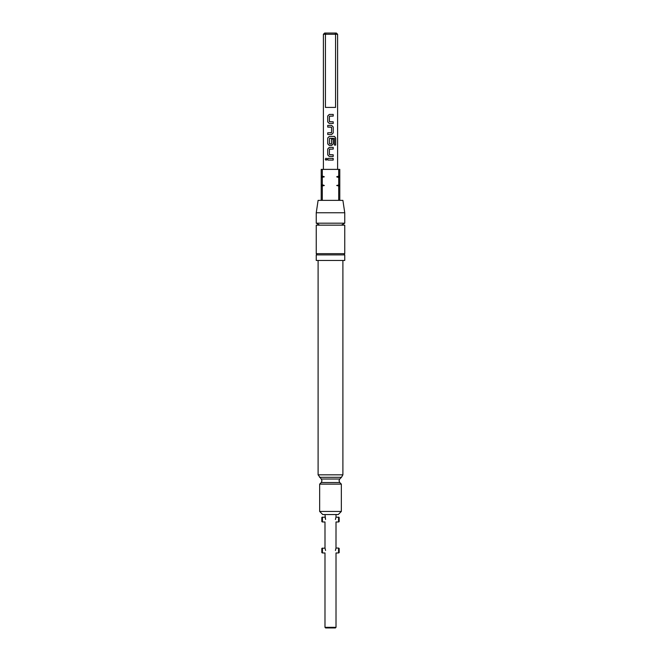 <?xml version="1.0" encoding="UTF-8"?>
<svg xmlns="http://www.w3.org/2000/svg" width="661" height="661" viewBox="0 0 661 661"><rect width="100%" height="100%" fill="white"/><g stroke="black" fill="none" stroke-linecap="round" stroke-linejoin="round"><path stroke-width="0.99" d="M325.278 159.227L326.047 158.177L326.914 159.218L326.047 160.276L325.278 159.227M326.063 160.276L325.319 159.227L326.063 158.177M344.753 253.659L316.247 253.659L316.247 225.153L344.753 225.153L344.753 253.659L344.133 254.278L344.753 254.898L316.247 254.898L316.867 254.278L316.247 253.659M330.5 121.798L333.227 121.798L333.227 123.491L329.318 123.491L327.74 121.913L327.732 115.997L329.294 114.419L333.218 114.419L333.227 116.105L329.418 116.22L329.426 121.682L333.202 121.798L333.202 123.491M330.5 134.48L327.74 134.48L327.74 132.795L331.541 132.679L331.549 127.209L327.74 127.094L327.74 125.408L331.657 125.408L333.227 126.986L333.227 132.911L331.657 134.489L327.716 134.48L327.716 132.795M330.5 145.478L329.318 145.478L327.732 143.9L327.74 137.984L329.318 136.397L334.516 136.406L335.689 137.984L335.689 145.09L334.425 145.09L334.425 138.389L329.55 138.281L329.426 143.858L331.541 143.858L331.541 139.05L333.202 139.05L333.202 143.9L331.64 145.478L329.31 145.478L327.707 143.9L327.716 137.984L329.302 136.397M330.5 156.467L329.277 156.459L327.74 154.881L327.732 148.973L329.318 147.395L333.218 147.395L333.218 149.089L329.426 149.196L329.393 154.657L333.185 154.781L333.177 156.475L329.269 156.459L327.716 154.881L327.707 148.973L329.31 147.395M327.757 160.069L327.749 158.376L333.194 158.384L333.185 160.078L329.285 160.069M321.824 517.439L322.444 517.067L322.444 521.983L321.824 521.628L321.824 517.439L325.005 517.067L325.576 519.505C324.931 522.702 324.931 522.702 325.576 519.505L324.989 514.547M339.176 548.423L338.556 548.052L339.176 548.423L339.176 552.613L338.556 552.968L338.556 548.052L335.995 548.052L335.424 550.489C336.069 553.687 336.069 553.687 335.424 550.489L335.995 548.052L336.011 521.983L338.556 521.983L338.556 517.067L339.176 517.439L339.176 521.628L338.556 521.983M325.576 550.489C324.931 553.687 324.931 553.687 325.576 550.489L325.005 548.052L324.989 521.983L322.444 521.983M322.444 552.968L321.824 552.613L321.824 548.423L322.444 548.052L322.444 552.968L324.989 552.968L324.989 627.33L336.011 627.33L336.011 552.968L338.556 552.968M325.005 548.052L321.824 548.423M336.011 627.33L335.391 627.95L325.609 627.95L324.989 627.33M344.753 223.187L316.247 223.187L316.247 212.759L344.753 212.759L344.753 223.187L341.34 225.153M344.753 212.759L342.894 200.366L321.205 200.366L321.205 186.212L324.336 185.493L321.205 185.493L321.205 186.212M316.247 254.898L316.247 260.475L344.753 260.475L344.753 254.898M321.254 479.018L321.981 480.778L321.254 482.53L339.746 482.53L339.019 480.778L339.746 479.018L321.254 479.018L318.106 474.829L342.894 474.829L342.894 260.475M319.536 477.308L341.464 477.308L342.894 474.829M341.34 511.449L338.242 514.547L322.758 514.547L319.66 511.449L341.34 511.449L341.34 484.125L319.66 484.125L321.254 482.53M339.176 517.439L335.995 517.067L335.424 519.505C336.069 522.702 336.069 522.702 335.424 519.505M337.597 34.289L325.427 34.289L325.427 107.413L335.573 107.413L335.573 34.289L335.028 33.05L336.358 33.05L337.597 34.289L337.597 169.381M330.5 143.974L331.434 143.974M331.541 139.05L333.227 139.05L333.227 143.9L331.648 145.478M330.5 154.773L333.21 154.781L333.202 156.475M330.5 149.089L329.542 149.08M330.5 138.281L329.542 138.281M330.5 160.069L327.732 160.069L327.724 158.376M330.5 127.094L327.716 127.094L327.716 125.408M330.5 123.491L329.31 123.491L327.716 121.913L327.707 115.997L329.285 114.419L330.5 114.419M323.403 34.289L324.642 33.05L325.972 33.05L325.427 34.289L323.403 34.289L323.403 169.381M325.972 33.05L335.028 33.05M338.696 184.774L338.696 177.536L339.795 177.536L339.795 184.774L336.664 185.493L339.795 186.212L339.795 200.366M338.696 200.366L338.696 186.212M338.696 169.381L339.795 169.381L339.795 176.099L338.696 176.099L338.696 169.381L322.304 169.381L322.304 176.099L321.205 176.099L321.205 169.381L322.304 169.381M339.795 186.212L339.795 185.493L336.664 185.493M339.795 185.493L339.795 184.774M338.696 176.099L336.664 176.817L338.696 177.536M339.795 177.536L339.795 176.817L336.664 176.817M339.795 176.817L339.795 176.099M321.205 177.536L324.336 176.817L321.205 176.817L321.205 185.493M322.304 177.536L322.304 184.774L321.205 184.774M322.304 186.212L322.304 200.366M324.336 185.493L322.304 184.774M324.336 176.817L322.304 176.099M321.205 176.099L321.205 176.817M321.205 200.366L318.106 200.366L316.247 212.759M330.5 158.376L333.194 158.384L333.169 160.078M330.5 147.395L333.218 147.395M333.194 147.395L333.194 149.089M330.5 136.406L334.483 136.406L335.689 137.984M335.639 137.984L335.639 145.09M330.5 125.408L331.657 125.408L333.202 126.986L333.227 132.911M333.202 132.911L331.648 134.489M330.5 132.795L331.434 132.795M333.194 114.419L333.227 116.105M333.202 116.105L330.5 116.105M339.746 479.018L341.464 477.308M339.746 482.53L341.34 484.125M336.011 517.067L336.011 514.547M319.66 511.449L319.66 484.125M318.106 474.829L318.106 260.475M319.66 225.153L316.247 223.187"/></g></svg>
